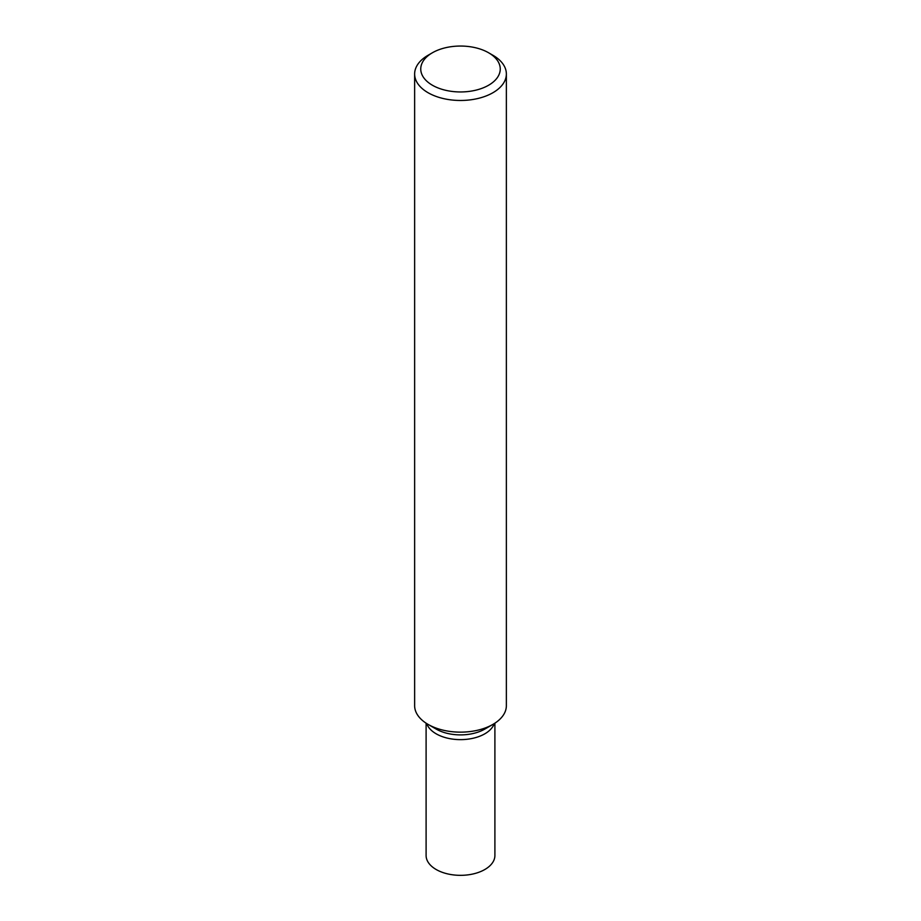 <?xml version="1.0" encoding="UTF-8"?>
<svg xmlns="http://www.w3.org/2000/svg" width="921" height="921" viewBox="0 0 921 921"><rect width="100%" height="100%" fill="white"/><g stroke="black" fill="none" stroke-linecap="round" stroke-linejoin="round"><path stroke-width="1.38" d="M492.931 55.272L488.614 52.773A39.753 22.956 180 0 1 488.614 85.227A39.753 22.956 180 0 1 432.386 85.227A39.753 22.956 180 0 1 432.386 52.773A39.753 22.956 180 0 1 488.614 52.773L492.931 55.272A45.866 26.479 0 0 1 506.366 73.991L506.366 705.67A45.866 26.479 180 0 1 492.931 724.39A45.866 26.479 180 0 1 428.069 724.39L428.069 724.39A45.866 26.479 180 0 1 414.634 705.67L414.634 73.991A45.866 26.479 0 0 0 428.069 92.722A45.866 26.479 0 0 0 478.057 98.455A45.866 26.479 0 0 0 506.366 73.991M432.386 52.773L428.069 55.272A45.866 26.479 0 0 0 414.634 73.991M488.291 726.738A34.399 19.859 0 0 1 436.174 729.075L428.069 724.39L436.174 729.075A34.399 19.859 0 0 0 484.826 729.075L492.931 724.39M436.174 733.818A34.399 19.859 0 0 0 470.527 738.769A34.399 19.859 0 0 0 494.255 723.595A34.399 19.859 0 0 1 470.527 738.769A34.399 19.859 0 0 1 436.174 733.818A34.399 19.859 0 0 1 426.745 723.595A34.399 19.859 0 0 0 436.174 733.818M426.101 723.181L426.101 855.471A34.399 19.859 0 0 0 436.174 869.516A34.399 19.859 0 0 0 473.67 873.822A34.399 19.859 0 0 0 494.899 855.471L494.899 723.181"/></g></svg>
